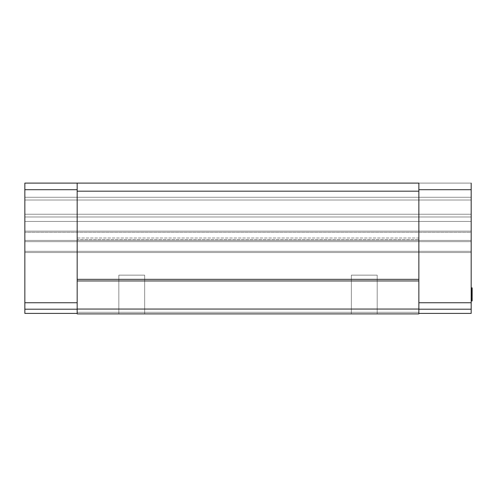 <?xml version="1.0" encoding="UTF-8"?>
<svg xmlns="http://www.w3.org/2000/svg" width="497" height="497" viewBox="0 0 497 497"><rect width="100%" height="100%" fill="white"/><g stroke="black" fill="none" stroke-linecap="round" stroke-linejoin="round"><path stroke-width="0.37" stroke-dasharray="2.48 1.86" d="M118.833 275.145L144.67 275.145L144.67 313.899L118.833 313.899L118.833 275.145L144.67 275.145L144.67 313.899L118.833 313.899L118.833 275.145L119.814 275.145L118.833 275.145L118.833 313.899L144.67 313.899L144.67 275.145L118.833 275.145L118.833 313.899L144.67 313.899L144.67 275.145L118.833 275.145M351.36 275.145L377.198 275.145L377.198 313.899L351.36 313.899L351.36 275.145L377.198 275.145L377.198 313.899L351.36 313.899L351.36 275.145L352.348 275.145L351.36 275.145L351.36 313.899L377.198 313.899L377.198 275.145L351.36 275.145L351.36 313.899L377.198 313.899L377.198 275.145L351.36 275.145M418.859 312.284L77.172 312.284L77.172 313.899L418.859 313.899L418.859 312.284L418.859 313.899L77.172 313.899L77.172 312.284L418.859 312.284L77.172 312.284L77.172 313.899L418.859 313.899L418.859 312.284L418.859 313.899L77.172 313.899L77.172 312.284L418.859 312.284L77.172 312.284L418.859 312.284L77.172 312.284L418.859 312.284L418.859 313.899L77.172 313.899L418.859 313.899L77.172 313.899L418.859 313.899L77.172 313.899L418.859 313.899L418.859 309.053L77.172 309.053L77.172 239.616L418.859 239.616L418.859 309.053L77.172 309.053L77.172 313.899L77.172 238.001L418.859 238.001L418.859 239.616L77.172 239.616L77.172 189.711L77.172 313.402L77.172 183.101L77.172 309.202L24.85 309.202L77.172 309.202L77.172 313.402L24.85 313.402L77.172 313.402L77.172 309.202L24.85 309.202L24.85 313.402L24.85 309.202L77.172 309.202L24.85 309.202L77.172 309.202L77.172 302.741L24.85 302.741L24.85 309.202L24.85 302.741L77.172 302.741L77.172 189.711L24.85 189.711L24.85 302.741L24.85 183.101L471.181 183.101L471.181 309.202L418.859 309.202L418.859 313.402L418.859 302.741L418.859 309.202L471.181 309.202L471.181 313.402L418.859 313.402L471.181 313.402L471.181 309.202L418.859 309.202L418.859 313.402L418.859 309.202L471.181 309.202L418.859 309.202L471.181 309.202L471.181 302.741L418.859 302.741L418.859 189.705L418.859 309.202L418.859 302.741L471.181 302.741L471.181 189.711L418.859 189.711L418.859 302.741L418.859 189.711L471.181 189.711L471.181 183.101L24.85 183.101L471.181 183.101L24.85 183.101L24.85 200.018L471.181 200.018L471.181 197.278L24.85 197.278L471.181 197.278L471.181 200.018L24.85 200.018L24.85 197.278L471.181 197.278L471.181 183.101L471.181 197.278L24.85 197.278L24.85 183.101L471.181 183.101L24.85 183.101L24.85 216.978L471.181 216.978L471.181 214.238L24.85 214.238L471.181 214.238L471.181 216.978L24.85 216.978L24.85 214.238L471.181 214.238L471.181 200.018L24.85 200.018L471.181 200.018L471.181 214.238L24.85 214.238L24.85 200.018L24.85 221.42L471.181 221.42L471.181 216.978L24.85 216.978L471.181 216.978L471.181 221.42L24.85 221.42L24.85 232.316L471.181 232.316L471.181 231.136L24.85 231.136L471.181 231.136L471.181 232.316L24.85 232.316L24.85 231.136L471.181 231.136L471.181 221.42L471.181 231.136L24.85 231.136L24.85 221.42L471.181 221.42L24.85 221.42L24.85 216.978L24.85 241.648L471.181 241.648L471.181 240.43L24.85 240.43L471.181 240.43L471.181 241.648L24.85 241.648L24.85 240.43L471.181 240.43L471.181 232.316L24.85 232.316L471.181 232.316L471.181 240.43L24.85 240.43L24.85 232.316L24.85 251.327L471.181 251.327L471.181 241.648L24.85 241.648L471.181 241.648L471.181 251.327L24.85 251.327L24.85 241.648L24.85 252.538L471.181 252.538L471.181 249.488L471.181 251.327L24.85 251.327L24.85 252.538L24.85 183.101L24.85 189.711L77.172 189.711L77.172 191.177L418.859 191.177L418.859 189.711L418.859 238.001L418.859 191.177L77.172 191.177L77.172 238.001L418.859 238.001L418.859 312.284M118.833 313.899L144.67 313.899L118.833 313.899M351.36 313.899L377.198 313.899L351.36 313.899M472.15 295.069L472.15 288.061L472.15 300.778L472.15 295.069L471.181 295.069L472.15 295.069L472.15 300.778L472.15 287.862L472.15 300.778L472.15 289.061L472.15 300.778L472.15 298.113L471.181 298.113L471.181 295.069L472.15 295.069L471.181 295.069L471.181 298.113L472.15 298.113L472.15 299.821L471.181 299.821L471.181 298.113L471.181 300.3L471.181 299.821L472.15 299.821L472.15 287.862L471.181 287.862L471.181 300.3L472.15 300.3L471.181 300.3L471.181 300.778L471.181 300.3L472.15 300.3L472.15 300.778L471.181 300.778L472.15 300.778L471.181 300.778L472.15 300.778L472.15 300.3L471.181 300.3L471.181 298.113L472.15 298.113L471.181 298.113L471.181 290.726L471.181 298.113L472.15 298.113L472.15 290.726L471.181 290.726L472.15 290.726L472.15 288.974L471.181 288.974L471.181 290.726L471.181 288.54L471.181 288.974L472.15 288.974L472.15 288.54L471.181 288.54L472.15 288.54L472.15 288.061L472.15 300.3L472.15 299.971L471.181 299.971L472.15 299.971L472.15 298.113L471.181 298.113L471.181 300.3L472.15 300.3L471.181 300.3L471.181 300.778L471.181 300.3L472.15 300.3L472.15 300.778L471.181 300.778L472.15 300.778L471.181 300.778L472.15 300.778L472.15 300.3L471.181 300.3L471.181 298.113L472.15 298.113L472.15 299.784L471.181 299.784L472.15 299.784L472.15 300.3L472.15 299.964L471.181 299.964L472.15 299.964L472.15 298.113L471.181 298.113L471.181 290.726L472.15 290.726L471.181 290.726L471.181 294.286L471.181 290.726L472.15 290.726L472.15 294.286L471.181 294.286L472.15 294.286L471.181 294.286L472.15 294.286L472.15 290.726L471.181 290.726L471.181 288.061L471.181 288.54L472.15 288.54L471.181 288.54L471.181 290.726L472.15 290.726L472.15 288.061L472.15 300.983L472.15 288.061L472.15 300.983L472.15 288.061L471.181 288.061L472.15 288.061L471.181 288.061L472.15 288.061L472.15 288.906L471.181 288.906L472.15 288.906L472.15 290.726L471.181 290.726L471.181 288.54L472.15 288.54L471.181 288.54L471.181 288.061L471.181 288.54L472.15 288.54L472.15 288.061L471.181 288.061L472.15 288.061L471.181 288.061L472.15 288.061L472.15 288.54L471.181 288.54L471.181 288.061L472.15 288.061L472.15 289.018L471.181 289.018L472.15 289.018L472.15 295.069M472.15 293.833L472.15 289.161L471.181 289.173L472.15 289.173L472.15 288.54L471.181 288.54L472.15 288.54L472.15 289.061L471.181 289.061L472.15 289.061L472.15 290.726L471.181 290.726L472.15 290.726L472.15 298.113L471.181 298.113L472.15 298.113L472.15 299.741L471.181 299.741L472.15 299.741L472.15 300.3L471.181 300.3L472.15 300.3L472.15 300.778L471.181 300.778L471.181 300.3L471.181 300.778L472.15 300.778L471.181 300.778L472.15 300.778L472.15 300.3L471.181 300.3L472.15 300.3L472.15 299.915L471.181 299.915L471.181 300.3L471.181 291.851L472.15 291.851L472.15 297.697L471.181 297.697L472.15 297.697L472.15 298.958L471.181 298.958L472.15 298.958L472.15 300.051L471.181 300.051L472.15 300.051L471.181 300.3L472.15 300.3L472.15 300.778L471.181 300.778L471.181 300.3L471.181 300.778L472.15 300.778L471.181 300.778L472.15 300.778L472.15 300.3L471.181 300.3L472.15 300.3L471.181 299.977L471.181 291.894L471.181 299.915L472.15 299.915L472.15 298.113L471.181 298.113L472.15 298.113L472.15 290.726L471.181 290.726L471.181 299.977L472.15 299.977L472.15 299.356L471.181 299.356L472.15 299.356L472.15 298.933L471.181 298.933L472.15 298.933L472.15 298.101L471.181 298.101L472.15 298.101L472.15 291.894L471.181 291.894L472.15 291.894L472.15 297.697L471.181 297.697L472.15 297.697L472.15 299.039L471.181 299.039L472.15 299.039L472.15 299.548L471.181 299.548L472.15 299.548L472.15 300.132L471.181 300.132L472.15 300.132L471.181 300.3L472.15 300.3L472.15 300.778L471.181 300.778L471.181 300.3L471.181 300.778L472.15 300.778L471.181 300.778L472.15 300.778L472.15 300.3L471.181 300.3L472.15 300.3L472.15 299.573L471.181 299.573L472.15 299.573L472.15 297.958L471.181 297.958L472.15 297.958L472.15 287.862L471.181 287.862L472.15 287.862L472.15 296.193L471.181 296.193L471.181 287.862L472.15 287.862L471.181 287.862L471.181 296.193L472.15 296.193L472.15 287.862L471.181 287.862L472.15 287.862L472.15 298.262L471.181 298.262L471.181 287.862L472.15 287.862L471.181 287.862L471.181 300.3L471.181 298.262L472.15 298.262L472.15 300.07L471.181 300.07L472.15 300.07L471.181 300.3L472.15 300.3L472.15 300.778L471.181 300.778L471.181 300.3L471.181 300.778L472.15 300.778L471.181 300.778L472.15 300.778L472.15 300.3L471.181 300.3L472.15 300.3L471.181 300.076L471.181 290.726L472.15 290.726L472.15 289.074L471.181 289.074L471.181 290.726L471.181 289.061L472.15 289.074L472.15 288.54L471.181 288.54L471.181 289.074L471.181 288.54L472.15 288.54L472.15 288.061L471.181 288.061L471.181 288.54L471.181 288.061L472.15 288.061L471.181 288.061L472.15 288.061L472.15 288.54L471.181 288.54L472.15 288.54L472.15 289.061L471.181 289.061L472.15 289.061L472.15 290.726L471.181 290.726L472.15 290.726L472.15 298.113L471.181 298.113L472.15 298.113L472.15 299.741L471.181 299.741L472.15 299.741L472.15 300.3L471.181 300.3L472.15 300.3L472.15 300.778L471.181 300.778L471.181 300.3L471.181 300.778L472.15 300.778L471.181 300.778L472.15 300.778L472.15 300.3L471.181 300.3L472.15 300.3L472.15 299.915L471.181 299.915L471.181 300.3L472.15 300.076L472.15 299.38L471.181 299.38L471.181 289.061L471.181 299.915L472.15 299.915L472.15 298.113L471.181 298.113L472.15 298.113L472.15 290.726L471.181 290.726L472.15 290.726L472.15 289.074L471.181 289.074L472.15 289.074L472.15 288.54L471.181 288.54L471.181 289.074L471.181 288.54L472.15 288.54L472.15 288.061L471.181 288.061L471.181 288.54L471.181 288.061L472.15 288.061L471.181 288.061L472.15 288.061L472.15 288.54L471.181 288.54L472.15 288.54L472.15 289.061L471.181 289.061L472.15 289.061L472.15 293.323L471.181 293.323L472.15 293.323L472.15 299.418L471.181 299.418L472.15 299.418L472.15 300.064L471.181 300.064L472.15 300.064L471.181 300.3L472.15 300.3L472.15 300.778L471.181 300.778L471.181 291.292L471.181 300.778L472.15 300.778L471.181 300.778L472.15 300.778L472.15 291.292L471.181 291.292L472.15 291.292L472.15 298.113L471.181 298.113L472.15 298.113L472.15 299.828L471.181 299.828L472.15 299.828L472.15 300.3L471.181 300.3L472.15 300.3L472.15 300.778L471.181 300.778L471.181 300.3L471.181 300.778L472.15 300.778L471.181 300.778L472.15 300.778L472.15 300.3L471.181 300.3L472.15 300.3L472.15 299.865L471.181 299.865L472.15 299.865L472.15 295.106L471.181 295.106L472.15 295.106L472.15 288.061L471.181 288.061L471.181 298.206L471.181 287.862L472.15 287.862L472.15 298.206L471.181 298.206L472.15 298.206L472.15 290.726L471.181 290.726L472.15 290.726L472.15 288.919L471.181 288.919L472.15 288.919L472.15 288.54L471.181 288.54L472.15 288.54L472.15 288.061L471.181 288.061L472.15 288.061L471.181 288.061L472.15 288.061L472.15 300.983L472.15 293.833L471.181 293.833L471.181 291.087L472.15 291.087L472.15 289.987L471.181 289.987L471.181 291.087L471.181 289.987L472.15 289.987L472.15 288.887L471.181 288.887L471.181 289.987L471.181 288.887L472.15 288.887L472.15 288.335L471.181 288.335L471.181 288.887L471.181 288.335L472.15 288.061L471.181 288.061L472.15 288.061L471.181 288.061L471.181 300.983L471.181 288.061L472.15 288.061L472.15 294.112L471.181 294.112L471.181 288.061L472.15 288.061L471.181 288.061L471.181 294.112L472.15 294.112L471.181 294.112L472.15 294.112L472.15 288.061L471.181 288.061L472.15 288.061L471.181 288.061L472.15 288.061L471.181 288.335L472.15 288.335L472.15 288.887L471.181 288.887L472.15 288.887L472.15 289.987L471.181 289.987L472.15 289.987L472.15 291.087L471.181 291.087L472.15 291.087L472.15 292.46L471.181 292.46L471.181 295.212L471.181 291.36L471.181 292.46L472.15 292.46L472.15 296.585L471.181 296.585L471.181 292.46L471.181 296.585L472.15 296.585L472.15 297.958L471.181 297.958L471.181 296.585L471.181 299.057L471.181 297.958L472.15 297.958L472.15 299.057L471.181 299.057L472.15 299.057L472.15 300.157L471.181 300.157L471.181 299.057L471.181 300.157L472.15 300.157L472.15 300.704L471.181 300.704L471.181 300.157L471.181 300.704L472.15 300.983L471.181 300.983L472.15 300.983L471.181 300.983L472.15 300.983L472.15 295.758L471.181 295.758L471.181 300.983L471.181 295.758L472.15 295.758L471.181 295.758L472.15 295.758L472.15 300.983L471.181 300.983L472.15 300.983L471.181 300.983L472.15 300.983L472.15 288.061L471.181 288.061L471.181 289.434L472.15 289.434L472.15 288.887L471.181 288.887L472.15 288.887L472.15 288.335L471.181 288.335L472.15 288.061L471.181 288.061L472.15 288.061L471.181 288.061L472.15 288.061L471.181 288.061L472.15 288.335L472.15 288.887L471.181 288.887L471.181 288.335L471.181 290.26L471.181 288.887L472.15 288.887L472.15 289.434L471.181 289.434L472.15 289.434L472.15 290.26L471.181 290.26L472.15 290.26L472.15 291.087L471.181 291.087L471.181 290.26L471.181 291.087L472.15 291.087L471.181 291.087L472.15 291.087L471.181 291.087L471.181 290.534L471.181 291.36L472.15 291.36L471.181 291.36L471.181 290.534L472.15 290.534L471.181 290.534L471.181 289.987L471.181 290.534L472.15 290.534L472.15 289.987L471.181 289.987L472.15 289.714L471.181 289.714L472.15 289.714L471.181 289.714L472.15 289.714L471.181 289.987L472.15 289.987L472.15 290.534L471.181 290.534L471.181 291.087L472.15 291.087L472.15 290.534L472.15 291.36L472.15 290.534L471.181 290.534L472.15 290.534L472.15 289.987L471.181 289.987L471.181 290.534L471.181 289.987L472.15 289.987L471.181 289.714L472.15 289.434L471.181 289.434L472.15 289.434L471.181 289.434L472.15 289.434L471.181 289.714L472.15 289.714L471.181 289.987L472.15 289.987L472.15 290.534L471.181 290.534L472.15 290.534L472.15 291.087L471.181 291.087L471.181 292.186L472.15 292.186L471.181 292.186L471.181 293.286L472.15 293.286L471.181 293.286L471.181 294.112L472.15 293.833L471.181 294.112L472.15 294.112L471.181 294.112L472.15 294.112L472.15 296.311L472.15 295.212L471.181 295.212L472.15 295.212L471.181 295.212L472.15 295.212L472.15 291.087L472.15 293.833L471.181 293.833L472.15 293.833L472.15 300.983L471.181 300.983L472.15 300.983L471.181 300.983L472.15 300.983L471.181 300.704L472.15 300.704L472.15 300.157L471.181 300.157L472.15 300.157L472.15 299.057L471.181 299.057L472.15 299.057L472.15 297.684L471.181 297.684L472.15 297.684L471.181 297.684L472.15 297.684L472.15 298.504L471.181 298.504L471.181 297.684L471.181 298.504L472.15 298.504L472.15 299.057L471.181 299.057L471.181 298.504L471.181 299.057L472.15 299.331L471.181 299.331L472.15 299.331L471.181 299.331L472.15 299.331L471.181 299.057L472.15 299.057L472.15 298.504L471.181 298.504L472.15 298.504L472.15 297.684L471.181 297.684L472.15 297.684L472.15 296.585L471.181 296.585L472.15 296.585L472.15 292.46L471.181 292.46L472.15 292.46L472.15 291.36L471.181 291.36L472.15 291.36L472.15 293.559L471.181 293.559L472.15 293.559L471.181 293.559L472.15 293.559L472.15 295.212L471.181 295.212L471.181 294.112L471.181 296.311L471.181 295.212L472.15 295.212L471.181 295.212L472.15 295.212L472.15 295.758L471.181 295.758L472.15 295.758L472.15 296.311L471.181 296.311L472.15 296.311L472.15 297.405L471.181 297.405L471.181 296.311L471.181 297.405L472.15 297.405L472.15 297.958L471.181 297.958L471.181 297.405L471.181 297.958L472.15 297.958L472.15 298.784L471.181 298.784L471.181 297.958L471.181 298.784L472.15 298.784L472.15 299.331L471.181 299.331L471.181 298.784L471.181 299.331L472.15 299.604L471.181 299.604L472.15 299.604L471.181 299.604L472.15 299.604L471.181 299.331L472.15 299.331L472.15 298.784L471.181 298.784L472.15 298.784L472.15 297.958L471.181 297.958L472.15 297.958L471.181 297.958L472.15 297.958L472.15 299.057L471.181 299.057L471.181 297.958L471.181 299.057L472.15 299.057L472.15 300.157L471.181 300.157L471.181 299.057L471.181 300.157L472.15 300.157L472.15 300.704L471.181 300.704L471.181 300.157L471.181 300.704L472.15 300.983L471.181 300.983L472.15 300.983L471.181 300.983L472.15 300.983L471.181 300.704L472.15 300.704L472.15 300.157L471.181 300.157L472.15 300.157L472.15 299.057L471.181 299.057L472.15 299.057L472.15 297.958L471.181 297.958L472.15 297.958L472.15 297.405L471.181 297.405L472.15 297.405L472.15 296.311L471.181 296.311L472.15 296.311L472.15 295.485L471.181 295.485L472.15 295.485L472.15 294.659L471.181 294.659L472.15 294.659L472.15 294.112L471.181 294.112L472.15 294.112L472.15 293.286L471.181 293.286L472.15 293.286L472.15 292.186L471.181 292.186L472.15 292.186L472.15 291.087L471.181 291.087L472.15 291.087L472.15 290.26L471.181 290.26L472.15 290.26L472.15 289.434L471.181 289.434L471.181 300.983L471.181 293.833L472.15 293.833L471.181 293.833L471.181 294.659L471.181 288.061L472.15 288.061L471.181 288.335L472.15 288.335L472.15 289.161L471.181 289.161L472.15 289.161L472.15 290.26L471.181 290.26L472.15 290.26L472.15 291.36L471.181 291.36L471.181 290.26L471.181 291.36L472.15 291.36L471.181 291.36L472.15 291.36L472.15 290.26L471.181 290.26L472.15 290.26L472.15 289.714L471.181 289.714L471.181 290.26L471.181 289.714L472.15 289.434L471.181 289.434L472.15 289.434L471.181 289.434L472.15 289.434L471.181 289.714L472.15 289.714L472.15 290.26L471.181 290.26L472.15 290.26L472.15 291.087L471.181 291.087L472.15 291.087L472.15 291.913L471.181 291.913L472.15 291.913L472.15 292.46L471.181 292.46L472.15 292.46L472.15 293.286L471.181 293.286L472.15 293.286L472.15 294.112L471.181 294.112L472.15 294.112L472.15 294.659L471.181 294.659L472.15 294.932L471.181 294.932L472.15 294.932L471.181 294.932L472.15 294.932L471.181 294.659L472.15 294.659L472.15 293.833M77.172 313.899L77.172 312.284L77.172 313.899M472.15 298.933L471.181 298.933L471.181 299.38L472.15 299.38L472.15 298.262L471.181 298.262L471.181 298.933L472.15 298.933M472.15 291.851L471.181 291.851L471.181 298.262L472.15 298.262L472.15 291.851M472.15 300.983L471.181 300.983L472.15 300.983M472.15 299.604L471.181 299.604L472.15 299.604M472.15 295.212L471.181 295.212L472.15 295.212L472.15 296.032L471.181 296.032L471.181 295.212L471.181 296.032L472.15 296.311L472.15 295.212M472.15 296.311L471.181 296.032L472.15 296.311M471.181 183.101L471.181 249.488L471.181 183.101M471.181 294.932L471.181 288.061L471.181 294.932M471.181 291.087L471.181 300.983L471.181 291.087M471.181 294.112L471.181 300.983L471.181 294.112M471.181 288.54L471.181 300.778L471.181 288.54M471.181 299.964L471.181 290.726L471.181 299.964M24.85 252.538L24.85 251.327L471.181 251.327L471.181 252.538L24.85 252.538"/><path stroke-width="0.75" d="M418.859 280.96L418.859 279.345L77.172 279.345L77.172 280.96L418.859 280.96L77.172 280.96L77.172 309.053L418.859 309.053L418.859 280.96L418.859 313.899L77.172 313.899L77.172 309.053L418.859 309.053L418.859 313.899L77.172 313.899L77.172 279.345L418.859 279.345L418.859 191.177L77.172 191.177L77.172 279.345L77.172 191.177L418.859 191.177L418.859 280.96M418.859 183.101L418.859 191.177L418.859 183.101L77.172 183.101L77.172 191.177L77.172 183.101L418.859 183.101M472.15 287.862L472.15 300.983L471.181 300.983L472.15 300.983L472.15 299.604L471.181 299.604L472.15 299.604L472.15 296.311L471.181 296.311L472.15 296.311L471.181 296.032L472.15 296.032L472.15 295.212L471.181 295.212L472.15 295.212L472.15 294.112L471.181 294.112L472.15 294.112L472.15 292.733L471.181 292.733L472.15 292.733L472.15 291.633L471.181 291.633L472.15 291.633L472.15 290.26L471.181 290.26L472.15 290.26L472.15 289.161L471.181 289.161L472.15 289.161L472.15 288.335L471.181 288.335L472.15 288.335L472.15 287.862L471.181 287.862L472.15 287.862M471.181 189.705L418.859 189.705L471.181 189.705L471.181 183.101L471.181 302.741L471.181 189.705M418.859 302.741L471.181 302.741L418.859 302.741M418.859 309.202L471.181 309.202L471.181 302.741L471.181 309.202L418.859 309.202M418.859 313.402L471.181 313.402L471.181 309.202L471.181 313.402L418.859 313.402M472.15 288.061L471.181 288.061L472.15 288.061M24.85 183.101L77.172 183.101L24.85 183.101L24.85 189.705L24.85 183.101M77.172 189.705L24.85 189.705L77.172 189.705M77.172 302.741L24.85 302.741L24.85 189.705L24.85 302.741L77.172 302.741M77.172 309.202L24.85 309.202L24.85 302.741L24.85 309.202L77.172 309.202M77.172 313.402L24.85 313.402L24.85 309.202L24.85 313.402L77.172 313.402"/></g></svg>
